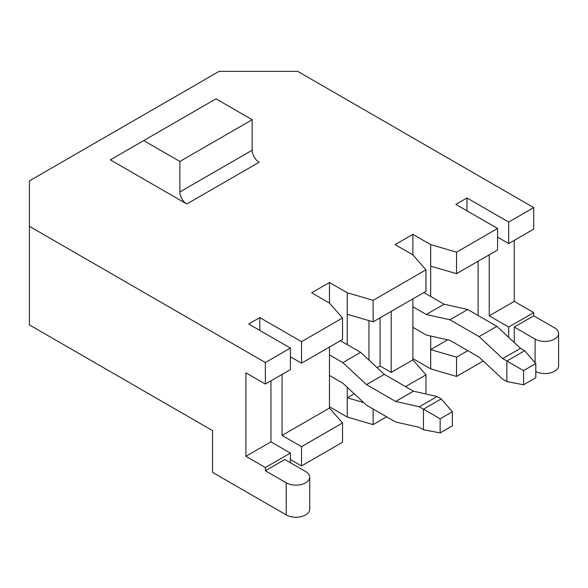 <?xml version="1.0" encoding="UTF-8"?>
<svg xmlns="http://www.w3.org/2000/svg" width="588" height="588" viewBox="0 0 588 588"><rect width="100%" height="100%" fill="white"/><g stroke="black" fill="none" stroke-linecap="round" stroke-linejoin="round"><path stroke-width="0.88" d="M533.713 207.615L297.741 71.376L219.089 71.376L29.4 180.898L29.4 226.306L265.372 362.539L290.399 348.089L248.687 324.01L259.808 317.586L301.519 341.672L342.532 317.99L329.464 303.055L311.669 292.78L329.464 282.505L347.265 292.78L373.123 300.328L425.962 269.826L412.886 254.891L395.092 244.623L412.886 234.347L430.688 244.623L456.545 252.164L497.566 228.482L455.854 204.404L466.975 197.98L508.686 222.066L533.713 207.615L533.713 229.129L508.686 243.579L497.566 237.155M342.532 422.985L301.519 446.667L301.519 465.931L342.532 442.25L342.532 422.985L329.464 408.057L329.464 347.045M329.464 408.057L282.056 435.429L282.056 374.424M301.519 446.667L282.056 435.429M514.25 240.367L514.25 301.372L489.223 315.822L508.686 327.06L533.713 312.61L533.713 315.822L554.572 327.861A13.767 7.945 180 0 1 558.6 333.484A13.767 7.945 180 0 1 550.103 340.827A13.767 7.945 180 0 1 535.102 339.1L514.25 327.06L514.25 342.51M514.25 301.372L533.713 312.61M489.223 254.817L489.223 315.822M508.686 243.579L508.686 222.066M466.975 210.827L466.975 197.98M508.686 337.336L508.686 327.06M514.25 327.06L533.713 315.822M558.6 333.484L558.6 365.589A13.767 7.945 180 0 1 550.537 372.821A13.767 7.945 180 0 1 535.8 371.587M186.815 203.999L110.346 159.848L143.715 140.583L179.862 161.457L179.862 191.96A9.834 5.674 -120 0 0 186.815 203.999L259.11 162.259A9.834 5.674 -120 0 1 252.164 150.219L252.164 119.717L216.009 98.843L143.715 140.583M270.928 380.84L270.928 441.853L290.399 453.091L265.372 467.541L265.372 470.753L286.224 482.792L286.224 514.897L212.533 472.355L212.533 430.614L29.4 324.877L29.4 226.306M265.372 467.541L245.902 456.303L245.902 372.814L265.372 384.052L265.372 362.539M290.399 348.089L290.399 369.602L265.372 384.052M290.399 462.719L290.399 453.091M259.808 330.434L259.808 317.586M290.399 356.762L301.519 363.186L301.519 341.672M290.399 459.515L301.519 465.931M342.532 317.99L342.532 339.504L301.519 363.186M497.566 228.482L497.566 249.996L456.545 273.677L456.545 252.164M478.095 315.499L478.095 261.234M329.464 406.771L347.265 417.046L373.123 424.595L386.61 416.804M412.886 358.606L430.688 368.882L456.545 376.43L483.226 361.025M456.545 273.677L430.688 266.136L430.688 296.477M430.688 336.02L430.688 349.617L456.545 357.166L456.545 376.43M447.652 339.82L430.688 349.617L430.688 368.882M430.688 266.136L430.688 244.623M412.886 254.891L412.886 234.347M425.962 394.004L425.962 374.821L412.886 359.893L412.886 298.88M467.813 350.661L456.545 357.166M425.962 374.821L405.522 386.625M373.123 424.595L373.123 409.02M354.219 393.769L347.265 397.782L363.678 402.574M412.886 359.893L391.196 372.417L391.196 311.405M377.121 367.698L380.076 365.993L391.196 372.417M380.076 365.993L380.076 317.829M425.962 269.826L425.962 291.339L373.123 321.842L347.265 314.293L347.265 292.78M368.955 320.622L368.955 360.091M347.265 417.046L347.265 387.301M347.265 344.641L347.265 314.293M329.464 303.055L329.464 282.505M373.123 321.842L373.123 300.328M286.224 482.792A13.767 7.945 0 0 0 301.225 484.512A13.767 7.945 0 0 0 309.722 477.169A13.767 7.945 0 0 0 305.694 471.554L284.835 459.515L265.372 470.753M286.224 514.897A13.767 7.945 0 0 0 301.225 516.624A13.767 7.945 0 0 0 309.722 509.281L309.722 477.169M270.928 441.853L245.902 456.303M179.862 161.457L252.164 119.717M412.886 327.303L426.271 335.028L449.923 340.334L479.073 357.166L502.718 379.164L506.878 381.568L523.563 384.78L535.8 377.709L535.8 363.582L524.672 350.742L520.52 348.339L496.867 326.34L467.717 309.509L444.072 304.202L423.875 292.545M444.072 304.202L426.271 314.477L412.886 306.752M506.878 381.568L506.878 361.017L502.718 358.614L479.073 336.615L449.923 319.784L426.271 314.477M535.8 363.582L523.563 370.646L506.878 361.017L524.672 350.742M520.52 348.339L502.718 358.614M496.867 326.34L479.073 336.615M523.563 370.646L523.563 384.78M467.717 309.509L449.923 319.784M440.14 418.81L423.456 409.182L441.25 398.907L452.378 411.747L440.14 418.81L440.14 432.937L423.456 429.732L419.295 427.329L395.65 422.022L366.5 405.191L342.848 383.192L329.464 375.467M340.452 340.709L360.65 352.366L384.295 374.365L413.445 391.196L437.09 396.503L441.25 398.907M329.464 354.917L342.848 362.642L360.65 352.366M342.848 362.642L366.5 384.64L384.295 374.365M423.456 429.732L423.456 409.182L419.295 406.778L437.09 396.503M366.5 384.64L395.65 401.472L419.295 406.778M395.65 401.472L413.445 391.196M440.14 432.937L452.378 425.874L452.378 411.747M535.102 339.1L535.102 362.781M179.862 191.96L252.164 150.219"/></g></svg>
